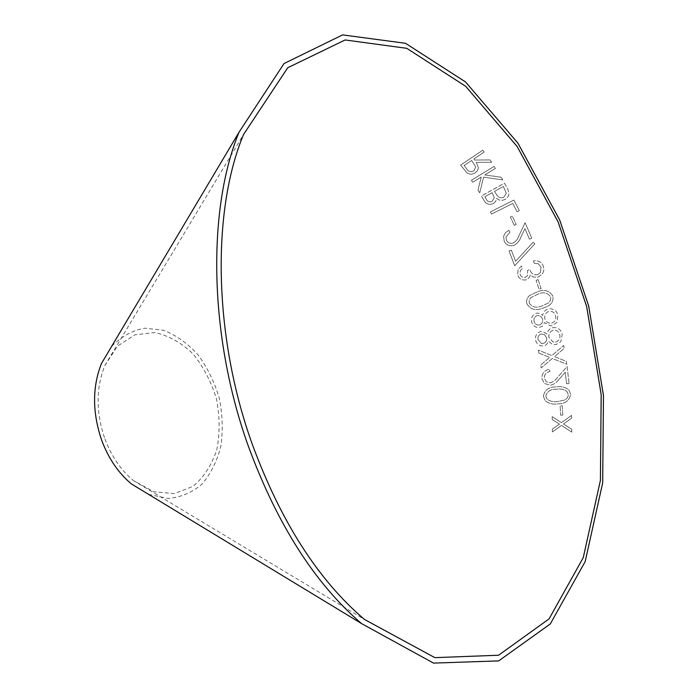 <?xml version="1.0" encoding="UTF-8"?>
<svg xmlns="http://www.w3.org/2000/svg" width="698" height="698" viewBox="0 0 698 698"><rect width="100%" height="100%" fill="white"/><g stroke="black" fill="none" stroke-linecap="round" stroke-linejoin="round"><path stroke-width="0.52" stroke-dasharray="3.49 2.62" d="M148.569 494.35L168.096 498.459C180.869 497.342 192.229 492.509 202.184 483.95C210.901 473.593 217.148 460.968 220.908 446.083C223.09 430.439 222.54 414.446 219.268 398.113C214.487 382.164 207.463 367.785 198.197 354.994C187.884 343.617 176.437 335.406 163.873 330.355L144.94 328.165C132.463 330.372 121.365 336.427 111.654 346.348M491.54 214.05L490.397 211.887L513.876 200.064L519.338 210.648L517.07 211.791L512.733 203.388L491.549 214.077L490.397 211.887M493.294 203.607C488.932 205.221 485.756 204.025 483.784 200.021L481.384 195.937L504.453 183.199L507.76 188.949L508.964 193.084C508.868 195.824 507.568 197.935 505.055 199.41C501.871 200.893 499.044 200.509 496.566 198.276L495.72 201.347L493.303 203.633C488.94 205.247 485.764 204.043 483.793 200.047L483.784 200.021M489.935 159.894L491.654 162.25L476.324 162.337L478.418 167.895L477.432 170.661L475.207 172.807C472.206 174.631 469.422 174.605 466.84 172.738L460.584 165.06L482.772 150.175L484.159 152.042L473.82 158.978L474.614 160.043L489.935 159.894L491.654 162.25M483.574 177.152L479.77 192.84L477.99 190.144L481.219 177.109L472.764 182.257L471.429 180.258L494.053 166.456L495.379 168.488L484.796 174.928L501.068 177.248L502.796 179.918L483.566 177.126L479.762 192.814L477.982 190.118L481.21 177.074L472.755 182.23L471.42 180.232L494.044 166.429L495.362 168.454L484.787 174.893L501.059 177.222L502.787 179.892L483.566 177.126M514.286 225.367L510.317 217.034L512.288 216.136L516.241 224.433L514.278 225.341L510.317 217.034L512.28 216.118L516.241 224.433L514.278 225.341M531.754 238.166L529.45 239.144L524.931 228.639L520.961 237.015C519.713 240.618 517.506 243.349 514.33 245.199C509.715 246.638 506.329 245.303 504.192 241.211L503.633 236.526L504.2 234.807L505.902 232.321L508.947 230.261L509.889 232.425L506.015 236.892L506.39 240.129C507.891 242.956 510.238 243.907 513.423 242.965C516.11 241.22 517.968 238.76 518.989 235.584L525.114 222.714L531.763 238.175L529.45 239.161L524.931 228.639L520.961 237.015C519.713 240.636 517.506 243.358 514.33 245.216L514.33 245.199C509.715 246.647 506.329 245.321 504.192 241.229L504.192 241.211M509.034 250.957L511.32 250.085L515.613 261.279L533.098 242.302L534.851 243.846L514.705 265.772L509.034 250.94L511.32 250.067L515.604 261.261L533.089 242.285L534.851 243.829L514.705 265.755L509.034 250.94M537.652 274.68L540.488 272.438L540.976 267.072L538.306 263.792L534.24 263.242L533.42 260.921C538.228 260.153 541.535 261.907 543.349 266.2L543.864 270.047L542.564 273.738L538.28 277.106L533.377 277.062L530.297 274.977L529.163 277.734L526.388 279.785C522.226 280.587 519.329 279.043 517.689 275.152L518.082 269.428L521.476 266.008L522.331 268.433L520.298 270.702L520.054 274.323C521.04 276.818 522.854 277.813 525.498 277.307L527.374 275.85L527.627 270.362L529.861 269.576C531.073 273.564 533.665 275.265 537.652 274.68L540.488 272.447L540.976 267.072L538.306 263.792L534.24 263.242M569.071 383.438L566.584 383.726L565.267 372.27L559.081 379.258C556.856 382.391 553.959 384.397 550.39 385.27L544.361 383.455L541.901 378.525C541.831 373.404 544.396 370.306 549.596 369.233L549.867 371.615C546.159 372.339 544.309 374.503 544.309 378.107L546.229 381.701L550.172 382.862C553.244 381.937 555.73 380.087 557.623 377.304L567.116 366.546L569.071 383.438L566.584 383.726L565.267 372.252L559.081 379.258M538.812 353.075L538.35 350.169L551.856 355.544L563.714 345.449L564.193 348.363L554.535 356.626L566.296 361.337L566.767 364.26L552.327 358.493L541.177 367.881L540.723 365.028L549.692 357.42L538.821 353.083L538.35 350.178L551.856 355.552L563.714 345.458L564.193 348.372L554.535 356.626L566.296 361.346L566.767 364.26L552.327 358.493L541.177 367.881L540.723 365.019L549.692 357.42L538.821 353.083M562.85 415.022L560.686 415.162L560.119 405.904L562.283 405.756L562.858 415.04L560.686 415.188L560.119 405.922L562.283 405.774L562.858 415.04M543.349 396.255C544.649 389.833 549.012 386.709 556.428 386.867L556.437 386.884C561.148 386.107 565.275 387.111 568.783 389.894L570.667 394.283C569.394 400.792 565.014 403.994 557.528 403.915C552.729 404.604 548.628 403.531 545.217 400.696L543.349 396.272C544.658 389.85 549.021 386.718 556.437 386.884C561.157 386.125 565.275 387.128 568.791 389.903L570.667 394.291C569.394 400.774 565.014 403.976 557.528 403.906L557.528 403.915C552.729 404.587 548.619 403.514 545.208 400.687L543.349 396.272M552.746 327.702L554.753 327.589C558.906 328.095 561.393 330.398 562.222 334.508L560.826 341.671L556.027 344.611L552.65 344.498L548.41 341.278L547.38 343.512L545.6 345.231L543.742 345.929L540.723 345.833C537.975 344.882 536.265 343.006 535.61 340.188C534.956 335.93 536.649 333.016 540.688 331.445L542.119 331.341L546.9 333.967C547.616 330.686 549.562 328.601 552.746 327.702L554.753 327.58C558.897 328.095 561.393 330.398 562.222 334.508L560.826 341.671L556.027 344.611L552.65 344.489L548.41 341.27L547.372 343.512L545.592 345.222L543.742 345.929L540.714 345.824C537.966 344.882 536.265 342.997 535.61 340.188L535.61 340.188C534.956 335.93 536.649 333.016 540.688 331.445L542.119 331.332L546.9 333.967C547.607 330.686 549.562 328.601 552.746 327.694M552.223 325.617L550.556 325.835L544.492 322.616L542.267 326.394L538.777 327.598C535.13 327.449 532.766 325.608 531.693 322.066C530.855 317.826 532.417 314.85 536.378 313.14L539.851 313.358L542.669 315.391C543.149 312.538 544.641 310.505 547.171 309.293L548.235 308.9C553.331 308.263 556.576 310.392 557.964 315.278L556.882 322.485L552.231 325.626L550.556 325.835L544.501 322.616L542.267 326.394L538.777 327.598C535.13 327.449 532.775 325.608 531.702 322.066C530.864 317.826 532.426 314.85 536.378 313.14L539.859 313.35L542.678 315.383C543.149 312.538 544.641 310.505 547.171 309.293L548.235 308.9C553.331 308.263 556.576 310.392 557.964 315.278L556.882 322.485L552.231 325.626M526.833 303.682C526.091 300.454 526.999 297.732 529.564 295.507L537.477 291.755C544.327 289.033 549.466 290.499 552.886 296.161C553.558 301.108 551.481 304.651 546.63 306.788L542.276 308.368C535.366 310.968 530.227 309.406 526.842 303.674C526.091 300.445 526.999 297.723 529.564 295.498L537.477 291.755C544.327 289.024 549.466 290.499 552.886 296.161L552.886 296.161C553.558 301.108 551.472 304.651 546.63 306.788L542.276 308.368C535.366 310.968 530.227 309.406 526.833 303.682L526.842 303.674M538.141 279.636L541.09 288.623L539.048 289.286L536.108 280.299L538.141 279.636L541.09 288.623L539.048 289.295L536.108 280.308L538.141 279.645M571.837 432.149L561.506 425.422L552.371 431.888L552.336 429.096L559.447 424.079L552.205 419.472L552.162 416.645L561.462 422.63L571.531 415.397L571.592 418.207L563.522 423.956L571.793 429.305L571.845 432.175L561.515 425.448L552.38 431.914L552.345 429.113L559.456 424.105L552.214 419.489L552.17 416.671L561.462 422.648L571.54 415.415L571.592 418.233L563.522 423.983L571.793 429.331L571.845 432.175M104.918 438.946C111.488 456.431 120.998 470.304 133.449 480.556L153.787 491.767L174.448 493.634L193.049 486.332C203.772 477.284 211.695 465.104 216.799 449.791C219.983 433.371 219.879 416.374 216.476 398.811C211.232 381.71 203.345 366.651 192.823 353.65C181.122 342.526 168.41 335.494 154.694 332.545L134.845 334.831L117.482 346.182L104.787 365.63C95.87 388.097 95.914 412.544 104.918 438.946M529.215 303.089C532.138 307.225 536.291 308.219 541.665 306.064L547.782 303.325C550.172 301.745 551.123 299.608 550.652 296.894C547.703 292.689 543.55 291.738 538.184 294.041L530.777 297.697L529.25 300.219L529.215 303.08C532.146 307.225 536.291 308.219 541.665 306.064L547.782 303.325C550.172 301.745 551.123 299.599 550.652 296.894C547.703 292.689 543.55 291.738 538.184 294.041L530.785 297.688L529.25 300.21L529.215 303.08M539.336 325.015C541.953 323.959 543.035 322.057 542.59 319.291C541.692 316.613 539.833 315.391 537.024 315.618C534.485 316.7 533.499 318.602 534.092 321.333C534.799 324.029 536.544 325.259 539.336 325.015C541.953 323.959 543.044 322.057 542.599 319.291L542.599 319.291C541.7 316.622 539.851 315.4 537.024 315.618C534.485 316.7 533.508 318.602 534.092 321.333C534.799 324.029 536.544 325.259 539.336 325.015L539.336 325.015M551.664 323.148C555.015 321.839 556.323 319.422 555.599 315.915C554.674 312.512 552.45 310.985 548.942 311.352C545.566 312.721 544.204 315.191 544.859 318.75C545.897 321.9 548.043 323.375 551.289 323.183L551.664 323.148C555.015 321.839 556.332 319.422 555.599 315.915L555.599 315.915C554.674 312.512 552.458 310.985 548.942 311.352C545.566 312.721 544.204 315.191 544.868 318.75C545.897 321.9 548.043 323.375 551.289 323.183L551.664 323.148M543.123 343.451C545.801 342.517 546.979 340.65 546.647 337.867L544.457 334.674L541.229 333.967C538.629 334.935 537.573 336.802 538.036 339.56L541.255 343.355L543.123 343.451C545.81 342.517 546.979 340.659 546.647 337.867L544.475 334.682L541.229 333.967C538.638 334.935 537.573 336.802 538.045 339.56L541.264 343.355L543.131 343.46M555.564 342.107C558.985 340.938 560.407 338.582 559.822 335.031C559.273 332.274 557.658 330.651 554.989 330.154L553.348 330.18C549.911 331.419 548.436 333.836 548.942 337.431L553.034 341.976L555.564 342.107C558.985 340.947 560.407 338.582 559.822 335.04L559.822 335.04C559.273 332.283 557.667 330.651 554.989 330.163L553.357 330.189C549.911 331.419 548.445 333.836 548.951 337.431L553.034 341.985L555.564 342.116M545.81 396.159L547.084 399.082C549.998 401.333 553.444 402.161 557.432 401.568L564.071 400.155C566.776 399.125 568.189 397.249 568.303 394.527L566.985 391.552C564.036 389.292 560.59 388.524 556.638 389.231C550.774 388.961 547.162 391.264 545.81 396.159L547.092 399.099C550.015 401.35 553.462 402.179 557.432 401.586L564.071 400.172C566.785 399.143 568.189 397.267 568.303 394.545L566.985 391.561C564.045 389.31 560.59 388.542 556.638 389.248C550.783 388.969 547.171 391.281 545.81 396.167L545.81 396.167M559.081 379.241C556.856 382.373 553.959 384.38 550.382 385.261L544.353 383.438L541.892 378.517C541.822 373.386 544.388 370.289 549.596 369.225L549.867 371.606C546.15 372.331 544.3 374.494 544.309 378.098L546.22 381.693L550.164 382.844C553.244 381.928 555.721 380.078 557.615 377.295L567.108 366.537L569.062 383.42M534.24 263.259L533.42 260.93C538.228 260.162 541.535 261.916 543.349 266.208L543.864 270.056L542.564 273.747L538.28 277.115L533.377 277.071L530.297 274.995L529.163 277.743L526.379 279.793C522.226 280.596 519.329 279.052 517.689 275.16L518.082 269.437L521.476 266.025L522.34 268.442L520.298 270.711L520.054 274.331C521.04 276.827 522.854 277.821 525.498 277.315L527.374 275.858L527.627 270.37L529.861 269.585C531.073 273.572 533.665 275.274 537.652 274.689M504.192 241.229L503.642 236.543L504.2 234.833L505.902 232.338L508.947 230.279L509.898 232.443L506.015 236.91L506.39 240.147C507.891 242.974 510.238 243.916 513.423 242.983C516.11 241.238 517.968 238.777 518.998 235.601L525.114 222.741L531.763 238.175M491.671 162.276L476.341 162.372L478.435 167.921L477.449 170.687L475.216 172.842C472.223 174.666 469.431 174.64 466.849 172.772L460.601 165.094L482.789 150.21L484.168 152.077L473.829 159.013L474.623 160.078L489.944 159.921M466.622 168.759C468.201 171.577 470.583 172.284 473.759 170.879L475.809 167.101L471.674 160.453L464.161 165.487L466.622 168.759C468.192 171.542 470.574 172.249 473.75 170.844L475.8 167.066L471.656 160.418L464.144 165.452L466.604 168.724M483.793 200.047L481.393 195.972L504.462 183.225L507.769 188.966L508.973 193.11C508.877 195.85 507.568 197.953 505.064 199.436C501.879 200.911 499.053 200.535 496.575 198.302L495.728 201.373L493.303 203.633M486.236 199.139C487.44 201.652 489.377 202.429 492.038 201.46L494.315 197.848L492.186 192.683L484.831 196.749L486.227 199.113C487.431 201.626 489.368 202.403 492.029 201.443L494.306 197.831L492.177 192.657L484.822 196.723L486.227 199.113M495.196 192.578L497.622 196.129C499.367 197.9 501.434 198.267 503.843 197.22L506.32 193.206L503.371 186.514L494.507 191.4L497.613 196.103C499.358 197.874 501.434 198.241 503.843 197.194L506.312 193.18L503.363 186.488L494.507 191.374L495.187 192.552M490.406 211.913L513.885 200.082L519.347 210.665L517.078 211.808L512.742 203.415L491.549 214.077M133.449 480.556L364.496 619.458M104.787 365.63L243.55 134.496"/><path stroke-width="1.05" d="M252.257 444.19C280.84 521.729 318.253 580.16 364.496 619.458L434.854 657.647L498.573 655.23L549.056 618.908L583.231 557.711L600.411 480.407L601.179 394.545L586.652 306.492L558.13 221.929L517.131 146.484L465.662 86.299L406.76 48.319L345.135 39.961L287.733 67.741L243.55 134.496C211.73 210.622 213.222 335.729 252.257 444.19M248.375 446.266C277.228 524.512 314.964 583.624 361.573 623.602L433.528 663.1L498.704 660.893L550.286 623.951L585.16 561.62L602.679 482.911L603.473 395.548L588.693 305.986L559.683 219.975L517.96 143.212L465.54 81.945L405.477 43.285L342.587 34.9L284.016 63.553L239.03 132.21C207.079 209.705 208.807 336.436 248.375 446.266M111.654 346.348L101.446 363.51C92.197 387.128 92.293 412.762 101.742 440.429C108.6 458.691 118.52 473.209 131.494 483.993L148.569 494.35M131.494 483.993L361.573 623.602M101.446 363.51L239.03 132.21"/></g></svg>
